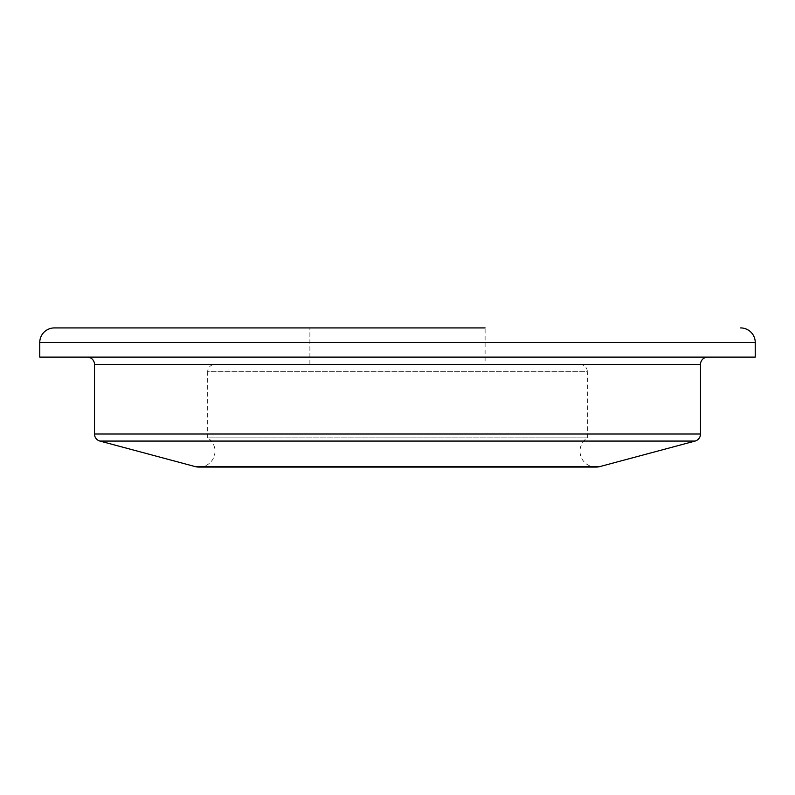 <?xml version="1.0" encoding="UTF-8"?>
<svg xmlns="http://www.w3.org/2000/svg" width="795" height="795" viewBox="0 0 795 795"><rect width="100%" height="100%" fill="white"/><g stroke="black" fill="none" stroke-linecap="round" stroke-linejoin="round"><path stroke-width="0.6" stroke-dasharray="3.98 2.98" d="M199.118 467.082A15.85 15.85 0 0 0 207.674 437.876L587.326 437.876L207.674 437.876L207.674 371.722L587.326 371.722L587.326 437.876A15.85 15.85 0 0 0 595.882 467.082M309.891 364.418L309.891 327.918L485.109 327.918L309.891 327.918L485.109 327.918L485.109 364.418L309.891 364.418L485.109 364.418M580.022 364.418A7.304 7.304 0 0 1 587.326 371.722L207.674 371.722A7.304 7.304 0 0 1 214.978 364.418L580.022 364.418L214.978 364.418M87.212 357.124L707.788 357.124L87.212 357.124M39.75 357.124L755.25 357.124M94.506 364.418L700.494 364.418M94.506 434.01L700.494 434.01M99.922 441.066L695.078 441.066M195.014 466.546L599.986 466.546M39.75 342.516L755.25 342.516"/><path stroke-width="1.19" d="M39.75 342.516L39.75 357.124L755.25 357.124L755.25 342.516L39.75 342.516A14.598 14.598 0 0 1 54.348 327.918L309.891 327.918M485.109 327.918L54.348 327.918M740.652 327.918A14.598 14.598 0 0 1 755.25 342.516M707.788 357.124A7.304 7.304 0 0 0 700.494 364.418L700.494 434.01A7.304 7.304 0 0 1 695.078 441.066L599.986 466.546A15.85 15.85 0 0 1 595.882 467.082L199.118 467.082L595.882 467.082M599.986 466.546L195.014 466.546A15.85 15.85 0 0 0 199.118 467.082M195.014 466.546L99.922 441.066A7.304 7.304 0 0 1 94.506 434.01L94.506 364.418A7.304 7.304 0 0 0 87.212 357.124M695.078 441.066L99.922 441.066M700.494 434.01L94.506 434.01M700.494 364.418L94.506 364.418"/></g></svg>
